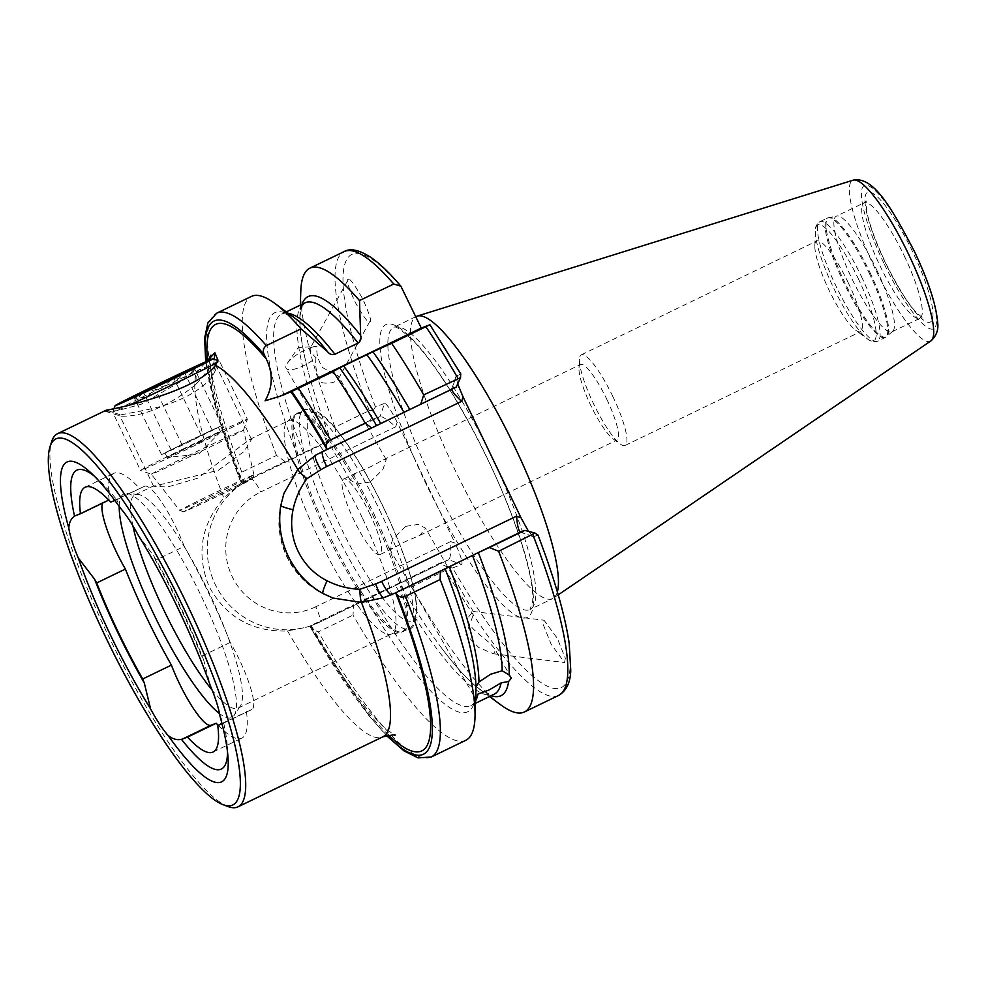 <?xml version="1.0" encoding="UTF-8"?>
<svg xmlns="http://www.w3.org/2000/svg" width="987" height="987" viewBox="0 0 987 987"><rect width="100%" height="100%" fill="white"/><g stroke="black" fill="none" stroke-linecap="round" stroke-linejoin="round"><path stroke-width="0.74" stroke-dasharray="4.93 3.7" d="M195.957 384.387C185.679 392.851 174.699 400.006 162.991 405.854C149.21 412.208 140.87 414.491 129.753 415.934C120.833 416.526 117.811 416.181 120.673 414.898L142.387 410.678C159.376 407.347 169.702 404.325 183.705 397.872C194.39 392.74 203.544 386.287 211.169 378.527L215.573 370.174L215.425 364.055L213.797 363.29L195.957 384.387L196.166 372.753L206.776 361.304M218.386 470.256L243.974 451.59L251.512 439.388L249.785 439.425L197.671 478.239L167.371 487.047L153.614 486.295L218.386 470.256M221.939 723.434L251.673 709.567A51.324 10.462 -115.8 0 0 251.833 709.505A51.324 10.462 -115.8 0 0 239.286 659.526A51.324 10.462 -115.8 0 0 230.242 642.414A163.077 33.237 -115.8 0 0 208.936 593.73A163.077 33.237 -115.8 0 0 184.224 546.366L155.514 560.246A163.077 33.237 64.2 0 1 180.226 607.61A163.077 33.237 64.2 0 1 201.533 656.281A51.324 10.462 64.2 0 1 203.704 660.093L210.404 685.903M230.242 642.414L201.533 656.281M114.85 500.508L115.948 500.088A51.324 10.462 64.2 0 1 116.799 499.928L120.476 508.243M138.044 534.88L153.935 556.199A166.001 33.842 64.2 0 1 180.794 607.387A166.001 33.842 64.2 0 1 203.704 660.093M184.224 546.366A51.324 10.462 -115.8 0 0 176.611 528.711A51.324 10.462 -115.8 0 0 144.645 486.209L110.729 502.099M311.09 346.992C308.993 349.225 310.634 352.791 316.013 357.689A20.727 6.613 -29.8 0 1 303.428 365.77A20.727 6.613 -29.8 0 1 286.094 368.25A20.727 6.613 -29.8 0 1 287.34 363.265A20.727 6.613 -29.8 0 1 304.724 350.126A20.727 6.613 -29.8 0 1 316.975 346.203L310.621 347.486L348.263 279.481C349.472 277.581 354.321 284.12 362.809 299.11C369.804 314.68 372.087 322.206 369.669 321.713C368.459 323.613 363.611 317.061 355.123 302.084C348.127 286.514 345.832 278.988 348.263 279.481M316.013 357.689C314.952 367.287 316.765 375.504 321.441 382.351L322.959 382.931C329.88 383.647 334.79 382.611 337.665 379.835L338.331 376.035L322.663 367.695C318.024 360.366 316.124 353.198 316.975 346.203M370.063 482.051L382.907 469.491L386.225 459.609L383.375 459.806L371.371 466.395L355.925 473.069L350.274 480.213L357.664 484L370.063 482.051M472.933 615.839L465.963 634.505L478.843 647.632L493.525 653.752L495.56 650.347L495.055 649.545C489.244 639.514 471.601 632.025 467.184 619.848L467.382 618.442L472.983 611.447L472.933 615.839M405.743 526.355L418.155 524.405L425.533 528.181L419.87 535.336L404.436 541.999L392.431 548.599L389.569 548.797L392.912 538.902L405.743 526.355M280.814 505.652A15.792 1.789 12 0 1 280.629 505.282A15.792 1.789 12 0 1 280.913 505.036A79.441 77.763 -111.1 0 0 287.131 556.656A79.441 77.763 -111.1 0 0 323.415 593.73A15.792 2.196 -63.3 0 1 323.033 593.755C306.908 585.464 294.829 573.126 286.81 556.742C279.074 540.234 277.014 523.085 280.629 505.282L283.96 493.327M228.108 806.576A207.245 42.244 64.2 0 1 108.274 635.492A207.245 42.244 64.2 0 1 51.682 441.559M362.648 518.607A118.428 24.144 64.2 0 1 391.592 633.95A118.428 24.144 64.2 0 1 390.297 634.37A118.428 24.144 64.2 0 1 317.469 536.04A118.428 24.144 64.2 0 1 287.39 421.449A118.428 24.144 64.2 0 1 288.525 420.696A118.428 24.144 64.2 0 1 362.648 518.607M132.9 525.812A118.428 24.144 64.2 0 1 134.985 494.906A118.428 24.144 64.2 0 1 137.97 494.413A118.428 24.144 64.2 0 1 209.121 592.817A118.428 24.144 64.2 0 1 240.297 706.124A118.428 24.144 64.2 0 1 238.052 708.16A118.428 24.144 64.2 0 1 212.119 690.073M119.205 506.467A124.128 25.304 64.2 0 1 126.941 493.463A124.128 25.304 64.2 0 1 201.508 596.604A124.128 25.304 64.2 0 1 234.178 715.353A124.128 25.304 64.2 0 1 219.496 713.576M876.407 269.291A64.143 13.078 64.2 0 1 892.692 331.361A64.143 13.078 64.2 0 1 892.075 331.768A64.143 13.078 64.2 0 1 851.929 278.729A64.143 13.078 64.2 0 1 836.248 216.252A64.143 13.078 64.2 0 1 836.951 216.03A64.143 13.078 64.2 0 1 876.407 269.291M848.215 282.652A50.337 10.265 64.2 0 1 860.504 331.681A50.337 10.265 64.2 0 1 855.704 330.238A50.337 10.265 64.2 0 1 829.006 290.067A50.337 10.265 64.2 0 1 814.843 245.701A50.337 10.265 64.2 0 1 816.705 241.05A50.337 10.265 64.2 0 1 848.215 282.652M612.804 396.441A50.337 10.265 64.2 0 1 625.104 445.458A50.337 10.265 64.2 0 1 620.539 444.199A50.337 10.265 64.2 0 1 593.594 403.843A50.337 10.265 64.2 0 1 579.455 359.182A50.337 10.265 64.2 0 1 581.294 354.827A50.337 10.265 64.2 0 1 612.804 396.441M606.758 399.204A41.947 8.55 64.2 0 1 617.011 440.054A41.947 8.55 64.2 0 1 613.211 439.005A41.947 8.55 64.2 0 1 590.757 405.373A41.947 8.55 64.2 0 1 578.974 368.151A41.947 8.55 64.2 0 1 580.504 364.524A41.947 8.55 64.2 0 1 606.758 399.204M370.569 420.154L373.271 410.37L369.261 410.592L335.012 427.149L336.061 436.834L370.569 420.154L380.081 416.489C382.709 416.514 387.903 419.944 395.688 426.779L397.181 422.35L413.343 456.08A162.584 33.139 -115.8 0 0 425.607 482.951A162.584 33.139 -115.8 0 0 438.907 509.428L455.056 543.146L450.689 541.567C451.133 551.906 450.479 557.976 448.727 559.752L461.694 564.453C462.891 562.467 460.682 555.373 455.056 543.146M557.359 591.842A156.674 31.929 64.2 0 1 553.473 598.097A156.674 31.929 64.2 0 1 552.634 598.591A156.674 31.929 64.2 0 1 454.563 469.059A156.674 31.929 64.2 0 1 416.28 316.469M105.708 410.407L105.399 411.357L117.305 410.703L141.129 404.288L196.166 372.753A207.245 42.244 -115.8 0 0 223.839 498.016L241.852 482.409A236.855 48.277 64.2 0 1 207.443 360.452M465.901 740.25A246.479 50.238 64.2 0 1 353.013 615.111L353.679 604.772L308.487 626.733L287.55 630.964C252.339 632.087 226.22 617.344 209.182 586.722C196.018 554.324 200.904 524.751 223.839 498.016M565.341 658.23L564.552 662.536L551.19 644.314L543.22 624.524L544.01 620.218L557.371 638.429L565.341 658.23M338.393 378.885L369.669 321.713M369.804 513.721A41.947 8.55 64.2 0 1 380.057 554.571A41.947 8.55 64.2 0 1 353.802 519.902A41.947 8.55 64.2 0 1 343.55 479.053A41.947 8.55 64.2 0 1 369.804 513.721M219.854 715.661L223.679 722.99A166.001 33.842 64.2 0 1 227.355 746.764A166.001 33.842 64.2 0 1 227.516 751.983M94.098 475.944A166.001 33.842 64.2 0 1 98.083 479.3A166.001 33.842 64.2 0 1 116.799 499.928M223.679 722.99A51.324 10.462 64.2 0 1 223.124 723.372A51.324 10.462 64.2 0 1 222.963 723.446L222.026 723.804M108.817 500.076L109.187 499.891A147.051 29.968 64.2 0 1 113.838 473.341A147.051 29.968 64.2 0 1 139.438 488.22M491.156 695.712A221.643 45.18 64.2 0 1 479.805 689.382A221.643 45.18 64.2 0 1 442.225 648.903A221.643 45.18 64.2 0 1 399.365 583.033L353.679 604.772M404.707 580.109L411.53 586.833L445.766 570.276L448.456 567.303L439.215 563.429L399.365 583.033M500.878 704.928A246.479 50.238 64.2 0 1 411.53 586.833M467.53 636.664C473.378 659.23 476.129 676.786 475.808 689.333L475.376 697.562A221.643 45.18 64.2 0 1 366.128 599.097M389.569 548.797L475.475 698.673L475.216 696.242L477.942 694.071M460.867 374.085L456.093 376.059L457.672 383.968M537.915 534.905L537.829 535.077A240.557 49.029 64.2 0 1 560.554 687.89A240.557 49.029 64.2 0 1 452.589 567.957L448.456 567.303M310.041 625.857L311.3 628.966L318.332 631.877L353.013 615.111M528.477 531.339L533.622 536.706L520.655 532.005M537.829 535.077L533.622 536.706M452.589 567.957L461.694 564.453M397.181 422.35C391.173 410.284 386.953 403.954 384.523 403.375L380.081 416.489L250.908 478.917A79.441 77.763 68.9 0 0 213.883 581.503A79.441 77.763 68.9 0 0 313.829 624.672A79.441 77.763 68.9 0 0 319.554 622.192L448.727 559.752L439.215 563.429M373.271 410.37L375.418 406.891L384.523 403.375M335.012 427.149A246.479 50.238 64.2 0 1 300.801 290.968M285.033 461.497L276.508 455.426L241.827 472.193L239.73 479.596L241.396 482.594L330.719 439.758A221.643 45.18 64.2 0 1 308.265 371.729A221.643 45.18 64.2 0 1 299.888 317.135A221.643 45.18 64.2 0 1 301.973 304.304M330.719 439.758L336.061 436.834M297.494 455.821A221.643 45.18 64.2 0 1 296.001 319.011M276.508 455.426A246.479 50.238 64.2 0 1 251.389 296.421M241.396 482.594L250.908 478.917A15.792 3.22 64.2 0 1 260.741 491.995L395.688 426.779M210.959 355.147L210.453 359.379C210.108 364.758 210.885 373.123 212.785 384.449C217.362 410.136 227.281 442.719 242.531 482.211L241.852 482.409M153.935 556.199A51.324 10.462 64.2 0 1 155.514 560.246M246.454 711.578A147.051 29.968 64.2 0 1 241.815 738.128A147.051 29.968 64.2 0 1 218.127 725.272M109.187 499.891L103.98 501.902A51.324 10.462 -115.8 0 0 103.82 501.976A51.324 10.462 -115.8 0 0 102.759 503M413.343 456.08L438.907 509.428A162.584 33.139 64.2 0 0 529.402 615.888A162.584 33.139 64.2 0 0 487.64 459.017A162.584 33.139 64.2 0 0 389.507 323.896A162.584 33.139 64.2 0 0 413.343 456.08M456.228 387.101L452.009 388.73L456.45 375.628M451.651 389.322L322.786 451.195L452.009 388.73M315.507 455.217A15.792 3.171 58.1 0 1 315.581 455.167L315.581 455.167A15.792 3.171 58.1 0 1 315.692 455.106A79.441 77.763 -111.1 0 1 322.835 451.17A15.792 3.22 64.2 0 1 322.835 451.17L326.993 449.566M322.811 593.409A15.792 2.196 -63.3 0 0 323.033 593.755L332.915 598.048M383.931 597.604A15.792 3.232 -109.7 0 0 383.943 597.604L383.943 597.604A15.792 3.232 -109.7 0 0 383.955 597.591A79.441 77.763 -111.1 0 0 385.757 596.925L383.881 597.616M450.689 541.567L315.741 606.795A15.792 3.22 64.2 0 1 319.603 622.168L448.727 559.752M278.926 396.675A78.948 77.282 -111.1 0 1 277.705 397.156A78.948 77.282 -111.1 0 1 265.084 400.796M105.473 411.332L120.278 415.946L120.673 414.898L106.288 410.16M214.216 359.28L213.797 363.29M211.169 378.527L215.487 365.301M166.26 452.132L221.816 425.557L186.037 442.299L161.547 454.686L182.262 445.223L217.103 428.111L211.452 430.295L166.26 452.132M199.46 442.398L167.111 457.363L210.49 436.168L220.496 431.812L199.46 442.398M173.539 377.503C182.965 379.761 189.874 376.602 194.254 368.04L193.464 372.074L184.84 373.135L171.75 384.548L154.7 387.706C150.431 396.219 143.534 399.365 133.985 397.169L137.082 398.711L143.349 392.629M143.411 392.061L160.449 388.915L172.54 378.786M210.823 498.114A38.222 0.629 154.4 0 1 252.586 478.794A38.222 0.629 154.4 0 1 225.406 492.488A38.222 0.629 154.4 0 1 183.656 511.821A38.222 0.629 154.4 0 1 210.823 498.114M208.985 495.659A41.183 0.679 154.4 0 1 253.967 474.833A41.183 0.679 154.4 0 1 253.967 474.846A41.183 0.679 154.4 0 1 224.691 489.601A41.183 0.679 154.4 0 1 179.708 510.427A41.183 0.679 154.4 0 1 179.696 510.427A41.183 0.679 154.4 0 1 208.985 495.659M187.678 455.895A51.139 0.839 154.4 0 1 243.555 430.048A51.139 0.839 154.4 0 1 243.555 430.061A51.139 0.839 154.4 0 1 207.196 448.369A51.139 0.839 154.4 0 1 151.332 474.241A51.139 0.839 154.4 0 1 151.319 474.229A51.139 0.839 154.4 0 1 187.678 455.895M182.644 449.208A59.208 0.975 154.4 0 1 247.342 419.265A59.208 0.975 154.4 0 1 247.342 419.29A59.208 0.975 154.4 0 1 205.247 440.498A59.208 0.975 154.4 0 1 140.561 470.454A59.208 0.975 154.4 0 1 140.549 470.441A59.208 0.975 154.4 0 1 182.644 449.208M130.185 404.732A59.208 0.975 154.4 0 1 112.703 412.319A59.208 0.975 154.4 0 1 154.799 391.086A59.208 0.975 154.4 0 1 219.484 361.131A59.208 0.975 154.4 0 1 219.496 361.143A59.208 0.975 154.4 0 1 217.091 362.624M114.171 408.112L112.703 412.295A59.208 0.975 154.4 0 1 112.703 412.295L140.549 470.441M212.402 430.665L184.84 373.135M221.816 425.557L194.254 368.04M182.262 445.223L154.7 387.706M161.547 454.686L133.985 397.169M170.961 449.591L143.621 392.505M201.101 435.02L173.848 378.144M144.645 486.209L115.948 500.088M383.832 508.317A115.467 23.54 64.2 0 1 411.69 620.934A115.467 23.54 64.2 0 1 339.775 525.306A115.467 23.54 64.2 0 1 311.917 412.702A115.467 23.54 64.2 0 1 383.832 508.317M379.748 510.402A121.389 24.749 64.2 0 1 409.408 628.633A121.389 24.749 64.2 0 1 333.421 528.267A121.389 24.749 64.2 0 1 303.762 410.049A121.389 24.749 64.2 0 1 379.748 510.402M373.641 513.351A121.389 24.749 64.2 0 1 403.313 631.581A121.389 24.749 64.2 0 1 327.326 531.216A121.389 24.749 64.2 0 1 297.667 412.998A121.389 24.749 64.2 0 1 373.641 513.351M372.259 514.017A121.191 24.7 64.2 0 1 400.549 632.482A121.191 24.7 64.2 0 1 326.018 531.857A121.191 24.7 64.2 0 1 295.236 414.602A121.191 24.7 64.2 0 1 372.259 514.017M904.24 255.83A64.143 13.078 64.2 0 1 919.921 318.307A64.143 13.078 64.2 0 1 879.762 265.281A64.143 13.078 64.2 0 1 864.094 202.804A64.143 13.078 64.2 0 1 904.24 255.83M869.942 272.449A66.228 13.497 64.2 0 1 886.758 336.542A66.228 13.497 64.2 0 1 844.662 282.196A66.228 13.497 64.2 0 1 829.203 217.461A66.228 13.497 64.2 0 1 869.942 272.449M869.066 272.881A66.363 13.534 64.2 0 1 885.29 337.517A66.363 13.534 64.2 0 1 843.737 282.64A66.363 13.534 64.2 0 1 827.525 218.004A66.363 13.534 64.2 0 1 869.066 272.881M861.441 276.557A66.363 13.534 64.2 0 1 877.653 341.206A66.363 13.534 64.2 0 1 836.112 286.329A66.363 13.534 64.2 0 1 819.901 221.693A66.363 13.534 64.2 0 1 861.441 276.557M858.048 278.161A64.389 13.127 64.2 0 1 867.635 339.034A64.389 13.127 64.2 0 1 833.472 287.649A64.389 13.127 64.2 0 1 815.361 230.884A64.389 13.127 64.2 0 1 858.048 278.161M491.736 456.932A156.674 31.929 64.2 0 1 530.019 609.522A156.674 31.929 64.2 0 1 431.948 479.99A156.674 31.929 64.2 0 1 393.665 327.4A156.674 31.929 64.2 0 1 491.736 456.932M930.864 340.934A89.323 18.21 64.2 0 1 874.482 267.366A89.323 18.21 64.2 0 1 853.163 180.165M883.784 263.048A79.552 16.211 64.2 0 1 864.587 185.457A79.552 16.211 64.2 0 1 914.135 251.34A79.552 16.211 64.2 0 1 933.332 328.93A79.552 16.211 64.2 0 1 883.784 263.048M885.216 262.493A72.039 14.682 64.2 0 1 867.832 192.231A72.039 14.682 64.2 0 1 912.704 251.882A72.039 14.682 64.2 0 1 930.087 322.157A72.039 14.682 64.2 0 1 885.216 262.493M442.225 648.903C458.042 669.778 471.206 683.621 481.705 690.444L489.873 694.354L494.092 694.293A217.362 44.304 64.2 0 1 395.219 585.118M475.586 700.819A217.362 44.304 64.2 0 1 470.885 705.508A217.362 44.304 64.2 0 1 372.025 596.333M429.703 324.797A240.557 49.029 64.2 0 1 460.658 374.011M558.654 695.416A246.479 50.238 64.2 0 1 445.766 570.276M431.22 757.017A246.479 50.238 64.2 0 1 318.332 631.877M386.867 735.401A240.557 49.029 64.2 0 1 310.646 627.535M388.607 735.081A236.855 48.277 64.2 0 1 310.498 625.684L319.554 622.192A15.792 3.22 64.2 0 0 319.603 622.168L308.487 626.733M287.55 630.964A207.245 42.244 -115.8 0 0 382.833 736.833M375.418 406.891A240.557 49.029 64.2 0 1 402.165 288.192M369.261 410.592A246.479 50.238 64.2 0 1 344.142 251.599M326.574 441.843A217.362 44.304 64.2 0 1 304.909 302.886L302.244 306.167L300.233 315.013C299.061 327.487 301.738 346.388 308.265 371.729M303.379 453.058A217.362 44.304 64.2 0 1 281.714 314.1A217.362 44.304 64.2 0 1 288.303 313.348M241.827 472.193A246.479 50.238 64.2 0 1 216.708 313.187M240.446 481.039A240.557 49.029 64.2 0 1 206.11 361.587M315.741 606.795A63.649 62.304 -111.1 0 1 232.13 576.507A63.649 62.304 -111.1 0 1 260.741 491.995M322.416 451.59A15.792 3.22 64.2 0 1 322.786 451.195L315.174 455.402M251.673 709.567L222.963 723.446M103.98 501.902L75.271 515.769M251.512 439.388L215.425 364.055M287.34 363.265L298.21 347.708L315.1 346.363M386.225 459.609L338.331 376.035M511.439 678.057L495.56 650.347M473.439 611.755L425.533 528.181M287.39 421.449L295.236 414.602L303.762 410.049C306.056 407.619 318.172 407.063 334.198 426.865C350.533 446.383 367.115 473.526 383.955 508.28C404.522 551.918 415.552 585.859 417.032 610.077C415.7 622.883 413.158 629.064 409.408 628.633L400.549 632.482L390.297 634.37M238.052 708.16L391.592 633.95M240.297 706.124L234.178 715.353M892.075 331.768L919.921 318.307L922.672 317.937L916.084 312.2C907.744 303.33 897.516 286.748 885.376 262.443C874.877 239.89 868.597 222.309 866.512 209.7L866.105 200.867L864.094 202.804L836.248 216.252M892.692 331.361L885.29 337.517L877.653 341.206C873.705 342.329 870.361 341.601 867.635 339.034L855.704 330.238M625.104 445.458L860.504 331.681M613.211 439.005L620.539 444.199M415.823 316.691L393.665 327.4C395.133 329.88 390.26 319.134 414.54 341.995C437.525 367.374 461.854 406.385 487.529 459.054C516.596 518.878 535.447 581.022 532.499 602.292L530.019 609.522L552.634 598.591M493.525 653.752L564.552 662.536M380.057 554.571L392.431 548.599M419.87 535.336L617.011 440.054M227.355 746.764L228.059 757.991M85.129 487.22L113.838 473.341M479.805 689.382L489.49 696.526M475.216 696.242C473.908 702.238 472.465 705.335 470.885 705.508L475.5 703.287M343.55 479.053L355.925 473.069M383.375 459.806L580.504 364.524M472.983 611.447L544.01 620.218M311.3 628.966L368.521 715.193L386.373 735.525M311.176 625.474C339.676 674.368 363.808 708.172 383.573 726.864L394.775 735.451M299.888 317.135L300.307 305.119M327.499 351.631C314.211 334.975 303.058 323.736 294.04 317.913L286.02 314.063L281.714 314.1L286.316 311.88M205.703 361.773L217.276 414.244L239.73 479.596M558.235 594.865L553.473 598.097M578.974 368.151L579.455 359.182M581.294 354.827L816.705 241.05M814.843 245.701L815.361 230.884C815.052 227.158 816.557 224.098 819.901 221.693L827.525 218.004L836.951 216.03M98.083 479.3L89.718 471.774M213.106 752.008L241.815 738.128M137.97 494.413L126.941 493.463M134.985 494.906L154.157 485.641M249.785 439.425L288.525 420.696M456.093 376.059L451.701 389.063M520.248 532.005L533.128 536.669M280.629 396.021L277.705 397.156M350.274 480.213L286.094 368.25M251.833 709.505L223.124 723.372M103.82 501.976L75.111 515.843M153.614 486.295L119.76 415.638M215.561 370.15L217.942 360.119M164.977 452.922L167.111 457.363M220.496 431.812L198.473 454.291L167.148 457.376M137.082 398.711L132.826 397.218M252.586 478.794L253.967 474.846M253.967 474.833L243.555 430.048M243.555 430.061L247.342 419.29L219.496 361.143L217.856 360.563M183.656 511.821L179.708 510.427L151.319 474.229L140.561 470.454M193.464 372.074L195.118 367.361M218.386 427.334L220.508 431.775"/><path stroke-width="1.48" d="M68.819 528.181A177.635 36.211 64.2 0 1 89.718 471.774A177.635 36.211 64.2 0 1 120.476 508.243A51.324 10.462 64.2 0 1 138.044 534.88A177.635 36.211 64.2 0 1 178.228 608.843A177.635 36.211 64.2 0 1 210.404 685.903A51.324 10.462 64.2 0 1 219.854 715.661A177.635 36.211 64.2 0 1 228.059 757.991A177.635 36.211 64.2 0 1 168.197 735.599A51.324 10.462 64.2 0 1 150.616 708.962L144.299 683.016A166.001 33.842 64.2 0 1 94.53 579.122L78.269 557.951A51.324 10.462 64.2 0 1 68.819 528.181C69.078 522.579 70.99 518.607 74.556 516.226A51.324 10.462 64.2 0 1 75.111 515.843A51.324 10.462 64.2 0 1 75.271 515.769L80.49 513.758A147.051 29.968 64.2 0 1 85.129 487.22A147.051 29.968 64.2 0 1 110.729 502.099L114.85 500.508M475.586 700.819A217.362 44.304 64.2 0 0 477.942 694.071L489.207 689.913L501.149 682.856L508.613 681.499L511.439 678.057L509.156 674.997L502.161 670.765L490.514 674.269L478.954 681.98L476.265 686.434M457.672 383.968L463.088 396.934L461.583 401.351L326.648 466.567A63.649 62.304 68.9 0 0 320.911 469.726L306.957 478.658C300.097 487.911 295.471 498.275 293.053 509.724A15.792 1.789 12 0 1 280.814 505.652M105.547 636.886A203.297 41.442 64.2 0 1 50.041 446.655A203.297 41.442 64.2 0 1 183.126 606.956A203.297 41.442 64.2 0 1 223.099 804.701A203.297 41.442 64.2 0 1 105.547 636.886M50.041 446.655L51.682 441.559A207.245 42.244 64.2 0 1 57.628 433.651A207.245 42.244 64.2 0 1 187.357 604.982A207.245 42.244 64.2 0 1 238.003 806.835A207.245 42.244 64.2 0 1 228.108 806.576L223.099 804.701M212.119 690.073A118.428 24.144 64.2 0 1 163.928 610.25A118.428 24.144 64.2 0 1 132.9 525.812M219.496 713.576A124.128 25.304 64.2 0 1 154.145 614.876A124.128 25.304 64.2 0 1 119.205 506.467M415.823 316.691L416.28 316.469A156.674 31.929 64.2 0 1 417.193 316.111A156.674 31.929 64.2 0 1 514.35 446.001A156.674 31.929 64.2 0 1 557.359 591.842M537.829 535.077L535.003 533.079L498.632 551.264L489.367 547.538L478.313 552.572L440.35 571.239L440.128 579.542L405.447 596.308C401.931 597.591 399.241 597.16 397.354 595.013L395.701 592.817L383.955 597.591L361.452 602.452L332.915 598.048L323.415 593.73C308.117 585.303 296.396 572.793 288.266 556.212C280.431 539.47 277.989 522.419 280.913 505.036L283.96 493.327L297.753 469.504L315.692 455.106L327.055 449.541L326.413 446.951C325.957 444.224 327.326 441.88 330.522 439.931L365.202 423.164L371.704 427.963L420.721 404.263L423.719 394.886L460.547 377.676L460.658 374.011M206.776 361.304L214.882 352.803L217.967 360.107L215.487 365.301C196.018 391.605 115.454 408.976 106.288 410.16L57.628 433.651M150.616 708.962A177.635 36.211 64.2 0 1 78.269 557.951M227.516 751.983A166.001 33.842 64.2 0 1 181.435 739.288C177.253 740.349 172.836 739.115 168.197 735.599M74.556 516.226A166.001 33.842 64.2 0 1 94.098 475.944M144.299 683.016A51.324 10.462 64.2 0 1 142.72 678.982A163.077 33.237 64.2 0 1 96.701 582.935A51.324 10.462 64.2 0 1 94.53 579.122M222.026 723.804L217.745 725.457A147.051 29.968 64.2 0 1 213.106 752.008A147.051 29.968 64.2 0 1 187.505 737.129L182.287 739.14A51.324 10.462 64.2 0 1 181.435 739.288M80.49 513.758L108.817 500.076M508.613 681.499A221.643 45.18 64.2 0 1 491.156 695.712M498.632 551.264A246.479 50.238 64.2 0 1 524.418 711.972A246.479 50.238 64.2 0 1 500.878 704.928L489.49 696.526M478.313 552.572A221.643 45.18 64.2 0 1 509.156 674.997M445.088 568.635A221.643 45.18 64.2 0 1 467.53 636.664A221.643 45.18 64.2 0 1 475.919 691.06L474.994 717.438A246.479 50.238 64.2 0 1 465.901 740.25L431.22 757.017A246.479 50.238 64.2 0 0 405.447 596.308M440.128 579.542A246.479 50.238 64.2 0 1 474.994 717.438M423.719 394.886A246.479 50.238 64.2 0 0 391.654 343.328L429.9 324.735L460.867 374.085M391.654 343.328L372.926 351.779A221.643 45.18 64.2 0 1 409.667 409.309M372.926 351.779L339.688 367.843A221.643 45.18 64.2 0 1 376.442 425.36M339.688 367.843L333.137 371.605A246.479 50.238 64.2 0 1 365.202 423.164M333.137 371.605L291.819 391.432L280.629 396.021L265.084 400.796C272.844 387.36 273.263 373.444 266.317 359.058L264.294 354.827C262.554 351.076 263.221 348.004 266.305 345.623L300.986 328.856L327.499 351.631M300.307 305.119L300.801 290.968A246.479 50.238 64.2 0 1 309.906 268.143A246.479 50.238 64.2 0 1 359.502 300.579L393.751 284.022L400.87 286.181L421.264 328.054L283.392 394.689A78.948 77.282 -111.1 0 1 278.926 396.675M429.703 324.797L421.264 328.054M463.088 396.934L520.963 517.731L528.477 531.339M301.973 304.304A221.643 45.18 64.2 0 1 360.65 335.457L359.502 300.579M266.305 345.623A246.479 50.238 64.2 0 0 216.708 313.187L251.389 296.421A246.479 50.238 64.2 0 1 274.917 303.478L296.001 319.011A221.643 45.18 64.2 0 1 327.413 351.52C329.374 354.185 331.866 355.11 334.914 354.271L358.108 343.057C360.65 341.206 361.501 338.677 360.65 335.457M274.917 303.478A246.479 50.238 64.2 0 1 300.986 328.856M217.745 725.457L221.939 723.434M218.127 725.272A147.051 29.968 64.2 0 1 216.215 723.249L187.505 737.129M102.759 503A51.324 10.462 -115.8 0 0 125.411 569.055A163.077 33.237 -115.8 0 0 171.417 665.102A51.324 10.462 -115.8 0 0 210.996 725.26L216.215 723.249M489.367 547.538L524.874 530.377L520.248 532.005M524.874 530.377L535.003 533.079M460.547 377.676L456.228 387.101L420.721 404.263M395.701 592.817L440.35 571.239M371.704 427.963L327.055 449.541M293.053 509.724A63.649 62.304 68.9 0 0 298.037 551.091A63.649 62.304 68.9 0 0 327.104 580.8C337.542 586.068 348.485 588.894 359.959 589.276L375.615 583.885A15.792 3.232 -109.7 0 0 383.931 597.604M461.583 401.351C454.193 394.368 450.997 390.161 452.009 388.73M320.911 469.726A15.792 3.171 58.1 0 1 315.507 455.217M306.957 478.658A15.792 2.764 37.4 0 1 297.753 469.504A207.245 42.244 -115.8 0 0 215.487 365.301M327.104 580.8A15.792 2.196 -63.3 0 0 322.811 593.409M388.607 735.081A236.855 48.277 64.2 0 0 395.639 592.842L520.655 532.005C518.767 531.623 517.422 526.342 516.583 516.139L520.963 517.731M359.959 589.276A15.792 2.998 -88.9 0 0 361.452 602.452A207.245 42.244 -115.8 0 1 382.833 736.833C392.481 734.822 396.453 734.365 394.775 735.451M125.411 569.055L96.701 582.935M171.417 665.102L142.72 678.982M214.882 352.803L214.216 359.28M170.554 379.736L132.826 397.218L183.631 372.383L195.118 367.361L170.554 379.736M217.091 362.624A59.208 0.975 154.4 0 1 177.401 382.376A59.208 0.975 154.4 0 1 130.185 404.732M153.614 386.275A54.273 0.888 154.4 0 1 212.908 358.824A54.273 0.888 154.4 0 1 174.329 378.28A54.273 0.888 154.4 0 1 115.023 405.719A54.273 0.888 154.4 0 1 153.614 386.275M172.54 378.786L173.539 377.503L174.711 377.725M173.848 378.144L173.539 377.503M417.193 316.111L853.163 180.165A89.323 18.21 64.2 0 1 908.558 254.214A89.323 18.21 64.2 0 1 930.864 340.934L558.235 594.865M501.149 682.856A217.362 44.304 64.2 0 1 494.092 694.293L475.5 703.287M472.428 555.336A217.362 44.304 64.2 0 1 502.161 670.765M449.221 566.55A217.362 44.304 64.2 0 1 478.954 681.98M425.903 326.771A246.479 50.238 64.2 0 1 457.956 378.342M366.819 354.629A217.362 44.304 64.2 0 1 403.782 412.06M343.612 365.844A217.362 44.304 64.2 0 1 380.575 423.275M298.456 388.372A246.479 50.238 64.2 0 1 330.522 439.931M291.819 391.432A240.557 49.029 64.2 0 1 326.413 446.951M283.392 394.689L290.931 391.777A236.855 48.277 64.2 0 1 326.993 449.566M375.615 583.885A63.649 62.304 68.9 0 0 381.648 581.368A15.792 3.22 64.2 0 0 391.481 594.445A79.441 77.763 -111.1 0 1 385.942 596.851M532.881 534.707A246.479 50.238 64.2 0 1 558.654 695.416C566.39 690.826 570.424 682.486 570.757 670.407L569.191 643.327C564.885 614.445 554.46 578.308 537.915 534.905M397.354 595.013A240.557 49.029 64.2 0 1 386.867 735.401M309.906 268.143L344.142 251.599A246.479 50.238 64.2 0 1 393.751 284.022M286.316 311.88L304.909 302.886A217.362 44.304 64.2 0 1 358.108 343.057M288.303 313.348A217.362 44.304 64.2 0 1 334.914 354.271M206.11 361.587A240.557 49.029 64.2 0 1 264.294 354.827M207.443 360.452A236.855 48.277 64.2 0 1 266.317 359.058M381.648 581.368L516.583 516.139M326.648 466.567A15.792 3.22 64.2 0 1 322.416 451.59M210.996 725.26L182.287 739.14M853.163 180.165C874.001 175.92 892.371 209.565 914.344 251.278C928.36 280.814 936.12 304.539 937.65 322.465C938.686 329.707 936.429 335.864 930.864 340.934M524.418 711.972L558.654 695.416M386.373 735.525L404.016 750.897L418.069 757.88L431.22 757.017M344.142 251.599C350.36 247.922 359.404 249.945 371.272 257.656C380.143 263.85 390.013 273.362 400.87 286.181M216.708 313.187L207.875 322.922L204.605 338.208L205.703 361.773M238.003 806.835L382.833 736.833M210.959 355.16L208.973 358.528M332.915 598.048L331.891 597.653M217.745 360.934L217.942 360.119M212.908 358.824L217.856 360.563M115.023 405.719L114.171 408.112"/></g></svg>
